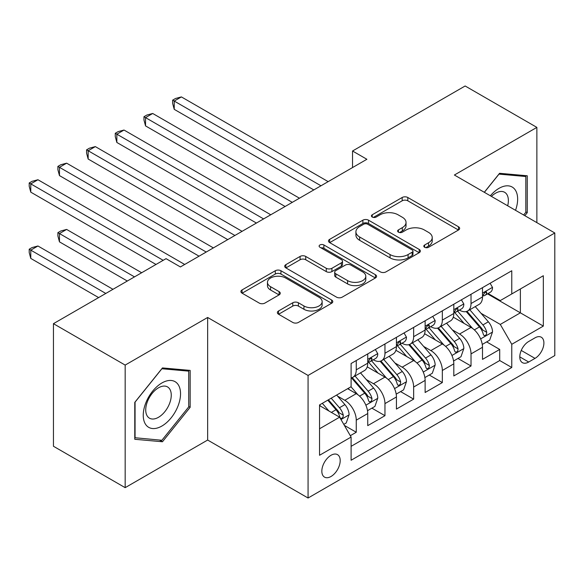 <?xml version="1.0" encoding="UTF-8"?>
<svg xmlns="http://www.w3.org/2000/svg" width="584" height="584" viewBox="0 0 584 584"><rect width="100%" height="100%" fill="white"/><g stroke="black" fill="none" stroke-linecap="round" stroke-linejoin="round"><path stroke-width="0.88" d="M424.626 247.28A2.789 1.606 0 0 0 428.568 247.28L458.491 230.008A3.986 2.3 0 0 0 459.659 228.381A3.986 2.3 0 0 0 458.491 226.76L407.8 197.494A3.986 2.3 0 0 0 402.172 197.494L372.249 214.766A2.789 1.606 0 0 0 371.431 215.905A2.789 1.606 0 0 0 372.249 217.044A2.789 1.606 0 0 0 376.191 217.044L380.06 214.81A12.746 7.358 0 0 1 398.084 214.81L402.31 217.248A12.746 7.358 0 0 1 406.041 222.446A12.746 7.358 0 0 1 402.31 227.651L398.441 229.884A2.789 1.606 0 0 0 397.624 231.023A2.789 1.606 0 0 0 398.441 232.162A2.789 1.606 0 0 0 402.383 232.162L406.252 229.928A12.746 7.358 0 0 1 424.276 229.928L428.503 232.366A12.746 7.358 0 0 1 432.233 237.571A12.746 7.358 0 0 1 428.503 242.769L424.626 245.01A2.789 1.606 0 0 0 423.809 246.141A2.789 1.606 0 0 0 424.626 247.28L424.626 245.01M331.018 476.486A12.987 7.497 120 0 0 339.501 465.039A12.987 7.497 120 0 0 337.508 454.637A12.987 7.497 120 0 0 331.018 455.279A12.987 7.497 120 0 0 322.536 466.718A12.987 7.497 120 0 0 324.529 477.128A12.987 7.497 120 0 0 331.018 476.486M278.546 310.98A3.986 2.3 0 0 0 277.378 312.601A3.986 2.3 0 0 0 278.546 314.228L292.767 322.441A3.986 2.3 0 0 0 298.395 322.441L331.624 303.257A3.986 2.3 0 0 0 332.792 301.629A3.986 2.3 0 0 0 331.624 300.001L280.933 270.735A3.986 2.3 0 0 0 275.305 270.735L242.075 289.919A3.986 2.3 0 0 0 240.907 291.547A3.986 2.3 0 0 0 242.075 293.175L259.252 303.089A3.986 2.3 0 0 0 264.888 303.089L279.108 294.883A3.986 2.3 0 0 0 280.269 293.256A3.986 2.3 0 0 0 279.108 291.628L270.589 286.707A10.651 6.154 0 0 1 267.465 282.364A10.651 6.154 0 0 1 274.042 276.677A10.651 6.154 0 0 1 285.656 278.013L319.025 297.278A10.651 6.154 0 0 1 322.142 301.629A10.651 6.154 0 0 1 315.564 307.308A10.651 6.154 0 0 1 303.957 305.979L298.395 302.767A3.986 2.3 0 0 0 292.767 302.767L278.546 310.98L278.546 314.228M207.648 317.47L125.166 365.088L53.443 323.675L53.443 446.256L125.166 487.662L207.648 440.044L308.067 498.013L308.067 375.439L207.648 317.47L207.648 440.044M536.871 222.635L536.871 127.392L454.389 175.017L554.8 232.987L308.067 375.439M536.871 127.392L465.141 85.987L352.539 151L352.539 167.564M53.443 323.675L166.053 258.661L180.398 266.946L366.883 159.279L352.539 151M380.345 271.874A3.986 2.3 0 0 0 385.98 271.874L419.21 252.689A3.986 2.3 0 0 0 420.37 251.062A3.986 2.3 0 0 0 419.21 249.434L368.519 220.175A3.986 2.3 0 0 0 362.883 220.175L329.653 239.36A3.986 2.3 0 0 0 328.485 240.98A3.986 2.3 0 0 0 329.653 242.608L380.345 271.874M321.054 247.886A2.789 1.606 0 0 1 323.879 248.28L323.879 244.966L375.417 274.721A3.986 2.3 0 0 1 376.585 276.349A3.986 2.3 0 0 1 375.417 277.969L342.188 297.154A3.986 2.3 0 0 1 336.552 297.154L285.868 267.888L285.868 264.64A3.986 2.3 0 0 0 284.7 266.267A3.986 2.3 0 0 0 285.868 267.888M285.868 264.64L300.088 256.427A3.986 2.3 0 0 1 305.717 256.427L326.273 268.297A3.986 2.3 0 0 0 331.909 268.297L341.341 262.851A3.986 2.3 0 0 0 342.509 261.223A3.986 2.3 0 0 0 341.341 259.603L319.937 247.244A2.789 1.606 0 0 1 319.119 246.105A2.789 1.606 0 0 1 320.842 244.616A2.789 1.606 0 0 1 323.879 244.966M350.312 435.693L356.262 432.255L344.363 425.386M337.589 396.127L344.786 400.288A16.228 9.373 60 0 1 356.262 420.166L367.745 413.538L367.745 425.634L384.958 415.691L371.898 408.158M366.277 379.564L373.483 383.724A16.228 9.373 60 0 1 384.958 403.602L396.434 396.974L396.434 409.07L413.647 399.127L400.595 391.594M394.966 363L402.172 367.161A16.228 9.373 60 0 1 413.647 387.039L425.123 380.41L425.123 392.499L442.336 382.564L429.284 375.03M423.656 346.436L430.861 350.597A16.228 9.373 60 0 1 442.336 370.475L453.812 363.847L453.812 375.935L471.025 366L471.025 353.911A16.228 9.373 -120 0 0 459.55 334.033L452.344 329.872M457.973 358.466L471.025 366M367.745 413.538A16.228 9.373 -120 0 0 356.262 393.66L347.655 388.696M396.434 396.974A16.228 9.373 -120 0 0 384.958 377.096L367.212 366.854M425.123 380.41A16.228 9.373 -120 0 0 413.647 360.532L395.901 350.291M453.812 363.847A16.228 9.373 -120 0 0 442.336 343.969L424.59 333.727M535.002 337.844L528.695 341.487A12.578 7.263 120 0 0 520.475 352.568A12.578 7.263 120 0 0 522.403 362.649A12.578 7.263 120 0 0 528.695 362.022L535.002 358.379A12.578 7.263 120 0 0 543.222 347.298A12.578 7.263 120 0 0 541.295 337.216A12.578 7.263 120 0 0 535.002 337.844M308.067 498.013L554.8 355.568L554.8 232.987M319.543 428.78L339.625 417.18L351.101 437.058L351.101 460.25L511.766 367.489L511.766 344.304L500.291 324.427L481.034 313.309M351.101 437.058L319.543 455.279L319.543 404.924L351.101 386.703L351.101 363.511L511.766 270.757L511.766 293.949L543.324 275.728L543.324 326.084L511.766 344.304M373.329 359.781L373.483 359.868A16.228 9.373 60 0 0 381.593 360.671L393.069 354.05A16.228 9.373 -120 0 0 396.434 346.619L396.434 337.34M402.018 343.217L402.172 343.304A16.228 9.373 60 0 0 410.282 344.107L421.757 337.486A16.228 9.373 -120 0 0 425.123 330.055L425.123 320.777M430.707 326.653L430.861 326.741A16.228 9.373 60 0 0 438.971 327.544L450.446 320.923A16.228 9.373 -120 0 0 453.812 313.491L453.812 304.213M351.101 446.337L499.714 360.532L499.714 349.436L482.501 359.372L482.501 347.283A16.228 9.373 -120 0 0 471.025 327.405L453.286 317.163M459.396 310.089L459.55 310.177A16.228 9.373 -120 0 0 467.667 310.98A16.228 9.373 -120 0 0 471.025 303.556L471.025 294.278M467.667 310.98L479.143 304.359A16.228 9.373 -120 0 0 482.501 296.928L482.501 287.649M356.262 360.532L356.262 369.811A16.228 9.373 60 0 1 352.904 377.242A16.228 9.373 60 0 1 351.101 377.892M352.904 377.242L364.379 370.614A16.228 9.373 -120 0 0 367.745 363.182L367.745 353.904M384.958 343.969L384.958 353.247A16.228 9.373 60 0 1 381.593 360.671M413.647 327.405L413.647 336.683A16.228 9.373 60 0 1 410.282 344.107M442.336 310.841L442.336 320.12A16.228 9.373 60 0 1 438.971 327.544M442.336 370.475L442.336 382.564M413.647 387.039L413.647 399.127M384.958 403.602L384.958 415.691M356.262 420.166L356.262 432.255M339.625 417.18L319.543 405.588M500.291 324.427L520.373 312.827L520.373 288.978L543.324 275.728M487.516 293.861L543.324 326.084M488.093 293.526L500.291 300.57L511.766 293.949M125.166 365.088L125.166 487.662M486.662 341.903L499.714 349.436M499.714 360.532L511.766 367.489M524.841 215.693L527.257 212.686L527.257 175.777L499.568 173.302L484.304 192.289M134.78 439.285L162.462 441.759L190.15 407.318L190.15 370.402L162.462 367.927L134.78 402.369L134.78 439.285M525.826 211.861L527.257 212.686M188.72 406.486L190.15 407.318M159.542 440.066L162.462 441.759M425.743 247.674L428.503 246.083A12.746 7.358 0 0 0 432.233 240.878L432.233 237.571M406.041 222.446L406.041 225.76A12.746 7.358 0 0 1 402.31 230.965L399.551 232.556M458.44 230.038L407.8 200.801A3.986 2.3 0 0 0 402.172 200.801L373.366 217.438M419.151 252.719L368.519 223.482A3.986 2.3 0 0 0 362.883 223.482L329.704 242.637M412.165 252.2A2.789 1.606 0 0 0 412.983 251.062A2.789 1.606 0 0 0 412.165 249.923L367.672 224.234A2.789 1.606 0 0 0 363.73 224.234L359.649 226.592A12.746 7.358 0 0 0 355.911 231.797A12.746 7.358 0 0 0 359.649 237.002L390.061 254.558A12.746 7.358 0 0 0 408.085 254.558L412.165 252.2L412.165 255.515A2.789 1.606 0 0 0 412.983 254.376L412.983 251.062M355.911 231.797L355.911 235.111A12.746 7.358 0 0 0 359.649 240.309L359.649 237.002M412.165 255.515L408.085 257.873A12.746 7.358 0 0 1 390.061 257.873L359.649 240.309M285.919 267.925L300.088 259.741L300.088 256.427M342.509 261.223L342.509 264.537A3.986 2.3 0 0 1 341.341 266.165L331.909 271.611A3.986 2.3 0 0 1 326.273 271.611L305.717 259.741A3.986 2.3 0 0 0 300.088 259.741M323.879 248.28L375.366 277.999M347.604 280.612A10.651 6.154 0 0 0 359.218 281.948A10.651 6.154 0 0 0 365.796 276.261A10.651 6.154 0 0 0 362.671 271.918L350.918 265.129A3.986 2.3 0 0 0 345.283 265.129L335.851 270.575A3.986 2.3 0 0 0 334.683 272.202A3.986 2.3 0 0 0 335.851 273.823L347.604 280.612L347.604 283.926A10.651 6.154 0 0 0 359.218 285.262A10.651 6.154 0 0 0 365.796 279.575L365.796 276.261M334.683 272.202L334.683 275.509A3.986 2.3 0 0 0 335.851 277.137L335.851 273.823M347.604 283.926L335.851 277.137M322.142 301.629L322.142 304.943A10.651 6.154 0 0 1 315.564 310.622A10.651 6.154 0 0 1 303.957 309.286L298.395 306.082A3.986 2.3 0 0 0 292.767 306.082L278.597 314.258M267.465 282.364L267.465 285.671A10.651 6.154 0 0 0 270.589 290.022L270.589 286.707M279.05 294.913L270.589 290.022M331.573 303.286L280.933 274.049A3.986 2.3 0 0 0 275.305 274.049L242.126 293.204M482.26 344.443L489.677 340.158L492.538 331.88A10.753 6.205 -120 0 0 488.355 321.784L475.245 306.607M472.617 328.456L457.637 311.111M464.097 323.405L455.396 313.338A25.762 14.877 -120 0 0 454.6 312.44M174.229 175.594L256.42 223.052L116.851 142.467L116.851 134.189L124.02 130.042L270.772 214.773M466.2 311.564L479.464 326.916A10.753 6.205 60 0 1 483.296 334.325L484.078 335.596L485.53 335.391L486.501 334.209L486.735 332.332A10.753 6.205 -120 0 0 482.902 324.93L469.791 309.754M466.981 311.316L481.231 327.807A5.475 3.161 60 0 1 482.61 329.953L486.735 332.332M490.107 283.262L492.538 287.489A10.753 6.205 60 0 1 490.319 292.241L484.866 295.387A10.753 6.205 -120 0 0 486.735 292.912L486.509 291.956L485.165 292.226L483.296 294.898A10.753 6.205 60 0 1 482.501 296.431M320.974 185.785L174.229 101.061L181.398 96.915L328.15 181.639M482.859 295.891L482.902 295.891A10.753 6.205 -120 0 0 484.866 295.387M313.805 189.924L174.229 109.339L174.229 101.061L172.652 100.149L175.521 98.492L181.398 96.915M174.229 109.339L172.652 103.463L172.652 100.149M515.526 210.313A26.375 15.228 120 0 0 498.999 188.347A26.375 15.228 120 0 0 490.363 195.786M507.671 205.78A18.053 10.424 120 0 0 504.627 192.289A18.053 10.424 120 0 0 495.604 193.18A18.053 10.424 120 0 0 491.429 196.399M484.362 192.326L498.999 174.12L525.826 176.514L525.826 212.277L523.636 215M524.045 175.485L525.826 176.514M178.04 405.953A26.375 15.228 120 0 0 171.214 380.476A26.375 15.228 120 0 0 145.744 403.069A26.375 15.228 120 0 0 152.57 428.539A26.375 15.228 120 0 0 178.04 405.953M169.55 403.537A18.053 10.424 120 0 0 167.52 386.915A18.053 10.424 120 0 0 147.438 401.566A18.053 10.424 120 0 0 149.468 418.188A18.053 10.424 120 0 0 169.55 403.537M135.065 437.883L135.065 402.113L161.892 368.745L188.72 371.139L188.72 406.909L161.892 440.278L134.78 437.715M186.938 370.117L188.72 371.139M453.571 361.007L460.98 356.722L463.849 348.444A10.753 6.205 -120 0 0 459.666 338.348L446.556 323.171M443.928 345.02L428.948 327.675M435.401 339.968L426.707 329.902A25.762 14.877 -120 0 0 425.911 329.004M145.54 192.158L227.731 239.615L88.155 159.03L88.155 150.752L95.331 146.606L242.083 231.337M437.511 328.128L450.768 343.48A10.753 6.205 60 0 1 454.608 350.889L455.389 352.159L456.841 351.955L457.812 350.772L458.046 348.904A10.753 6.205 -120 0 0 454.213 341.494L441.102 326.317M438.292 327.879L452.542 344.377A5.475 3.161 60 0 1 453.921 346.516L458.046 348.904M424.882 377.571L432.291 373.286L435.16 365.007A10.753 6.205 -120 0 0 430.977 354.911L417.867 339.735M415.239 361.584L400.259 344.239M406.712 356.532L398.018 346.465A25.762 14.877 -120 0 0 397.222 345.567M116.851 208.722L199.042 256.179L59.466 175.594L59.466 167.316L66.642 163.17L213.386 247.901M408.822 344.691L422.079 360.043A10.753 6.205 60 0 1 425.911 367.453L426.7 368.723L428.152 368.519L429.123 367.343L429.357 365.467A10.753 6.205 -120 0 0 425.524 358.058L412.413 342.881M409.603 344.443L423.845 360.941A5.475 3.161 60 0 1 425.232 363.08L429.357 365.467M396.193 394.134L403.602 389.849L406.471 381.571A10.753 6.205 -120 0 0 402.281 371.475L389.178 356.298M386.55 378.147L371.57 360.803M378.023 373.096L369.329 363.029A25.762 14.877 -120 0 0 368.533 362.131M88.155 225.293L156.008 264.464L30.777 192.158L30.777 183.88L37.953 179.741L184.697 264.464M380.133 361.255L393.39 376.607A10.753 6.205 60 0 1 397.222 384.016L398.003 385.287L399.456 385.082L400.434 383.907L400.668 382.031A10.753 6.205 -120 0 0 396.835 374.621L383.724 359.445M380.914 361.007L395.156 377.505A5.475 3.161 60 0 1 396.536 379.644L400.668 382.031M367.497 410.698L374.913 406.413L377.782 398.135A10.753 6.205 -120 0 0 373.592 388.039L360.489 372.862M357.861 394.711L350.999 386.761M349.334 389.659L348.217 388.367M141.664 272.743L66.642 229.432L59.466 233.571L59.466 241.856L127.319 281.028M351.444 377.819L364.701 393.171A10.753 6.205 60 0 1 368.533 400.58L369.314 401.858L370.767 401.646L371.745 400.471L371.979 398.595A10.753 6.205 -120 0 0 368.146 391.185L355.036 376.008M352.225 377.571L366.467 394.069A5.475 3.161 60 0 1 367.847 396.207L371.979 398.595M59.466 241.856L57.889 235.972L57.889 232.658L134.488 276.882M57.889 232.658L60.758 231.001L66.642 229.432M461.411 299.826L463.849 304.052A10.753 6.205 60 0 1 461.623 308.805L456.177 311.951A10.753 6.205 -120 0 0 458.046 309.476L457.819 308.52L456.476 308.79L454.608 311.462A10.753 6.205 60 0 1 453.812 312.995M292.285 202.349L145.54 117.625L152.709 113.478L299.461 198.202M454.169 312.455L454.213 312.455A10.753 6.205 -120 0 0 456.177 311.951M285.116 206.488L145.54 125.903L145.54 117.625L143.963 116.712L146.832 115.055L152.709 113.478M145.54 125.903L143.963 120.027L143.963 116.712M432.722 316.389L435.16 320.616A10.753 6.205 60 0 1 432.934 325.368L427.488 328.515A10.753 6.205 -120 0 0 429.357 326.04L429.13 325.084L427.787 325.354L425.911 328.026A10.753 6.205 60 0 1 425.123 329.558M263.596 218.912L115.267 133.276L118.136 131.619L124.02 130.042M425.481 329.018L425.524 329.018A10.753 6.205 -120 0 0 427.488 328.515M116.851 142.467L115.267 136.59L115.267 133.276M404.033 332.953L406.471 337.18A10.753 6.205 60 0 1 404.245 341.932L398.792 345.078A10.753 6.205 -120 0 0 400.668 342.604L400.441 341.655L399.098 341.917L397.222 344.589A10.753 6.205 60 0 1 396.434 346.122M234.907 235.476L86.578 149.84L89.447 148.183L95.331 146.606M396.791 345.582L396.835 345.582A10.753 6.205 -120 0 0 398.792 345.078M88.155 159.03L86.578 153.154L86.578 149.84M375.344 349.517L377.782 353.743A10.753 6.205 60 0 1 375.556 358.496L370.103 361.642A10.753 6.205 -120 0 0 371.979 359.167L371.752 358.218L370.409 358.481L368.533 361.16A10.753 6.205 60 0 1 367.745 362.686M206.218 252.04L57.889 166.403L60.758 164.746L66.642 163.17M368.102 362.153L368.146 362.146A10.753 6.205 -120 0 0 370.103 361.642M59.466 175.594L57.889 169.718L57.889 166.403M343.786 424.385L346.224 422.977L349.093 414.698A10.753 6.205 -120 0 0 344.903 404.602L336.654 395.047M328.945 411.019L322.31 403.325M320.645 406.223L319.543 404.946M112.975 289.306L37.953 245.995L30.777 250.134L30.777 258.42L98.63 297.592M327.755 400.179L336.012 409.734A10.753 6.205 60 0 1 339.844 417.144L340.625 418.421L342.078 418.217L343.049 417.034L343.29 415.158A10.753 6.205 -120 0 0 339.457 407.749L331.201 398.193M328.42 399.799L337.778 410.632A5.475 3.161 60 0 1 339.158 412.771L343.29 415.158M30.777 258.42L29.2 252.536L29.2 249.222L105.799 293.453M29.2 249.222L32.069 247.565L37.953 245.995M163.184 260.318L29.2 182.967L32.069 181.31L37.953 179.741M30.777 192.158L29.2 186.281L29.2 182.967M344.786 400.288L356.262 393.66M373.483 383.724L384.958 377.096M402.172 367.161L413.647 360.532M430.861 350.597L442.336 343.969M459.55 334.033L471.025 327.405M471.025 303.556L482.501 296.928M356.262 369.811L367.745 363.182M384.958 353.247L396.434 346.619M413.647 336.683L425.123 330.055M442.336 320.12L453.812 313.491M471.025 353.911L482.501 347.283M521.249 350.437L535.002 358.379M519.796 356.89L528.695 362.022M428.503 246.083L428.503 242.769M398.441 232.162L398.441 229.884M402.31 230.965L402.31 227.651M372.249 217.044L372.249 214.766M402.172 200.801L402.172 197.494M407.8 200.801L407.8 197.494M458.491 230.008L458.491 226.76M329.653 242.608L329.653 239.36M362.883 223.482L362.883 220.175M368.519 223.482L368.519 220.175M419.21 252.689L419.21 249.434M390.061 257.873L390.061 254.558M408.085 257.873L408.085 254.558M305.717 259.741L305.717 256.427M326.273 271.611L326.273 268.297M331.909 271.611L331.909 268.297M341.341 266.165L341.341 262.851M375.417 277.969L375.417 274.721M292.767 306.082L292.767 302.767M298.395 306.082L298.395 302.767M303.957 309.286L303.957 305.979M279.108 294.883L279.108 291.628M242.075 293.175L242.075 289.919M275.305 274.049L275.305 270.735M280.933 274.049L280.933 270.735M331.624 303.257L331.624 300.001M480.617 338.924L492.473 332.084M482.902 324.93L488.355 321.784M474.332 329.88L479.464 326.916M492.473 287.364L482.501 293.117M485.348 292.109L486.735 292.912M451.928 355.488L463.784 348.648M454.213 341.494L459.666 338.348M445.643 346.443L450.768 343.48M423.239 372.052L435.095 365.212M425.524 358.058L430.977 354.911M416.954 363.007L422.079 360.043M394.55 388.615L406.398 381.775M396.835 374.621L402.281 371.475M388.265 379.571L393.39 376.607M365.861 405.186L377.709 398.339M368.146 391.185L373.592 388.039M359.576 396.134L364.701 393.171M463.784 303.928L453.812 309.681M456.659 308.673L458.046 309.476M435.095 320.492L425.123 326.244M427.97 325.237L429.357 326.04M406.398 337.056L396.434 342.808M399.281 341.801L400.668 342.604M377.709 353.619L367.745 359.372M370.592 358.364L371.979 359.167M340.99 419.546L349.02 414.903M339.457 407.749L344.903 404.602M331.369 412.413L336.012 409.734"/></g></svg>
